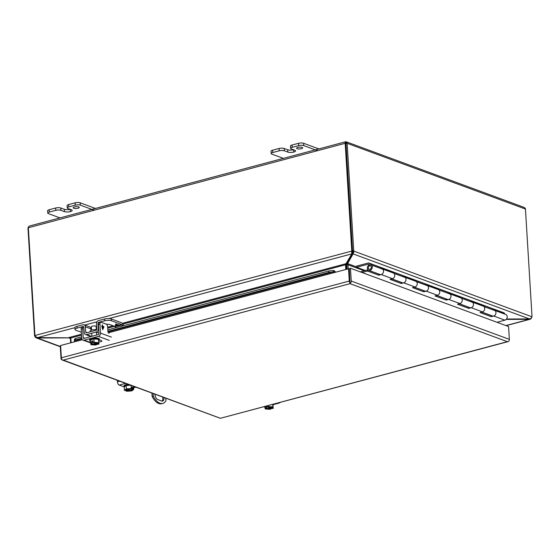<?xml version="1.0" encoding="UTF-8"?>
<svg xmlns="http://www.w3.org/2000/svg" width="560" height="560" viewBox="0 0 560 560"><rect width="100%" height="100%" fill="white"/><g stroke="black" fill="none" stroke-linecap="round" stroke-linejoin="round"><path stroke-width="0.84" d="M153.125 393.512L153.286 396.144A14.665 7.854 75.1 0 0 159.901 403.207A14.665 7.854 75.1 0 0 162.82 403.403A14.665 7.854 75.1 0 0 165.935 400.806L165.774 398.174M151.928 393.071L152.138 396.445A14.665 7.854 75.1 0 0 158.753 403.508A14.665 7.854 75.1 0 0 161.672 403.711L162.82 403.403M163.94 397.495A4.27 2.289 -104.9 0 1 162.617 401.1A4.27 2.289 -104.9 0 1 161.763 401.037L157.682 399.532A4.27 2.289 -104.9 0 1 154.959 394.191M162.001 401.107A4.27 2.289 75.1 0 0 162.659 397.026M152.138 396.445L153.286 396.144M346.346 265.433L346.829 265.307M346.073 143.346L345.87 141.715L345.996 143.612L347.032 142.73A2.114 1.666 110.2 0 1 347.144 143.304L353.696 250.439L352.548 250.747A1.953 1.05 75.1 0 0 352.653 251.398L353.801 251.09A1.953 1.05 -104.9 0 1 353.696 250.439M345.184 143.311A2.114 1.134 -104.9 0 1 345.205 142.737L345.863 141.715L29.12 226.121L28.357 227.171A2.114 1.134 75.1 0 0 28.343 227.745L345.184 143.311L351.736 250.453A1.953 1.547 110.2 0 1 351.68 251.097L352.492 251.398A1.953 1.547 -69.8 0 0 352.548 250.747L345.982 143.402L345.149 142.702M345.996 143.612L352.548 250.747L351.736 250.453M347.144 143.304L525.448 209.048A2.114 1.666 -69.8 0 0 525.336 208.474L524.118 207.438M525.448 209.048L532 316.183A1.953 1.05 -104.9 0 1 531.972 316.785L353.801 251.09L353.073 253.883L352.653 251.398M346.633 142.989L347.032 142.73L346.325 141.841L524.286 207.459M353.794 252.483L352.828 251.923L352.989 252.539L347.529 262.276L347.606 263.613L353.073 253.883L529.501 318.934L531.44 317.982L531.972 316.785M37.345 337.575L37.373 338.009L36.183 337.855L34.657 336.133A1.953 1.05 75.1 0 1 34.552 335.489L28 228.347A2.114 1.666 110.2 0 1 28.042 227.738L28.336 227.36M351.708 252.546L352.492 251.398M28.343 227.745L34.895 334.88A1.953 1.547 110.2 0 0 35.021 335.482L35.714 336.679L37.59 337.61L74.865 327.677M531.608 317.436L531.062 318.654L530.04 319.27L529.284 319.333L529.256 318.934M34.657 336.133L35.203 335.986M352.149 252.035L351.785 253.883L351.68 251.097L35.021 335.482M529.501 318.934L506.506 319.025M347.529 262.276L346.829 264.649A2.114 1.666 -69.8 0 0 346.815 265.069L347.067 269.171M506.17 319.417L529.284 319.333L505.897 325.563M60.284 346.458L37.373 338.009L68.901 337.883L68.873 337.491M109.046 318.57L351.785 253.883L345.492 264.635L346.269 264.649L346.416 263.466M346.577 269.304L346.325 265.076A2.114 1.134 75.1 0 0 346.269 264.649M71.113 342.706L70.826 337.974A0.707 0.378 75.1 0 0 70.812 337.834L37.59 337.61M346.829 264.649L347.97 264.621L347.62 263.676M69.517 338.016L70.385 338.597L70.847 338.352M122.262 323.33L346.325 263.62L345.492 264.635A0.707 0.378 -104.9 0 1 345.513 264.775L345.8 269.507M348.215 268.863L347.963 264.768A0.707 0.553 110.2 0 1 347.97 264.621M70.385 338.597A0.707 0.553 110.2 0 1 70.399 338.73L70.651 342.832M404.6 277.158A3.01 2.373 110.2 0 1 406.007 279.328A3.01 2.373 110.2 0 1 403.732 282.842L401.275 283.5L390.033 279.349L392.49 278.698A3.01 2.373 -69.8 0 0 394.765 275.177A3.01 2.373 -69.8 0 0 393.351 273.014L382.417 268.982M382.109 268.863A3.01 2.373 110.2 0 1 383.523 271.033A3.01 2.373 110.2 0 1 381.241 274.554L378.791 275.205L367.542 271.061L362.047 272.524M427.084 285.453A3.01 2.373 110.2 0 1 428.498 287.616A3.01 2.373 110.2 0 1 426.223 291.137L423.766 291.788L412.524 287.644L414.974 286.993A3.01 2.373 -69.8 0 0 417.256 283.472A3.01 2.373 -69.8 0 0 415.842 281.302L404.908 277.277M449.575 293.741A3.01 2.373 110.2 0 1 450.989 295.911A3.01 2.373 110.2 0 1 448.714 299.432L446.257 300.083L435.015 295.939L437.465 295.281A3.01 2.373 -69.8 0 0 439.747 291.767A3.01 2.373 -69.8 0 0 438.333 289.597L427.399 285.565M472.066 302.036A3.01 2.373 110.2 0 1 473.48 304.206A3.01 2.373 110.2 0 1 471.205 307.72L468.748 308.378L457.506 304.227L459.956 303.576A3.01 2.373 -69.8 0 0 462.238 300.055A3.01 2.373 -69.8 0 0 460.824 297.892L449.89 293.86M494.557 310.331A3.01 2.373 110.2 0 1 495.971 312.494A3.01 2.373 110.2 0 1 493.696 316.015L491.239 316.666L479.997 312.522L482.447 311.871A3.01 2.373 -69.8 0 0 484.729 308.35A3.01 2.373 -69.8 0 0 483.315 306.18L472.381 302.148M496.993 322.28L504.938 320.159A3.01 2.373 -69.8 0 0 507.22 316.645A3.01 2.373 -69.8 0 0 505.806 314.475L494.872 310.443M378.791 275.205L378.819 274.064M391.755 278.894L401.212 282.38L401.275 283.5M414.246 287.189L423.703 290.675L423.766 291.788M436.737 295.477L446.194 298.963L446.257 300.083M459.228 303.772L468.678 307.258L468.748 308.378M481.712 312.067L491.169 315.553L491.239 316.666M360.605 271.992A1.743 1.372 110.2 0 1 361.298 271.586L367.472 269.941L367.542 271.061M367.472 269.941L378.721 274.085M348.53 268.779L349.286 281.057A2.114 1.134 -104.9 0 0 350.21 283.255A2.114 1.666 -69.8 0 0 351.246 281.05L350.462 268.254L349.314 268.555L350.049 283.668L349.342 269.08L348.53 268.779L334.572 272.503A0.707 0.378 75.1 0 0 334.397 271.936L333.487 271.817L333.27 270.445L334.852 271.096A2.114 1.134 -104.9 0 1 335.314 272.3M81.725 338.261L75.495 339.92L75.271 338.548L74.396 339.43L74.389 341.222A0.707 0.378 -104.9 0 1 74.564 341.789L60.606 345.506L61.355 357.784A2.114 1.134 -104.9 0 0 62.279 359.982L63.266 360.094L62.279 359.982A2.114 1.666 110.2 0 1 62.006 359.912A2.114 1.666 110.2 0 1 61.012 358.393L60.263 346.115L60.634 346.017M74.571 340.844L74.389 341.222M507.36 341.67L220.395 418.285L63.266 360.094L350.049 283.668L507.36 341.67M508.893 340.991A2.114 1.134 75.1 0 1 508.354 341.551A2.114 1.134 75.1 0 0 508.354 341.551L508.326 341.551A2.114 1.666 -69.8 0 0 509.362 339.353L508.578 326.55L350.462 268.254M62.006 359.912L220.122 418.215A2.114 1.666 110.2 0 0 220.395 418.285A2.114 1.134 75.1 0 0 220.423 418.278L508.354 341.551M334.397 271.936L334.852 271.096M75.271 338.548L81.634 336.854M107.842 329.868L328.636 271.033L333.27 270.445M109.788 331.429L333.487 271.817L328.86 272.405L328.636 271.033M328.86 272.405L107.933 331.275M75.495 339.92L74.613 340.802L81.858 338.87M297.136 148.715A3.052 0.91 -3.5 0 1 296.583 148.232A3.052 0.91 -3.5 0 1 298.683 147.231A3.052 0.91 -3.5 0 1 302.12 147.385A3.052 0.91 -3.5 0 1 302.68 147.861A3.052 0.91 -3.5 0 1 300.58 148.862A3.052 0.91 -3.5 0 1 297.136 148.715M272.58 150.213A3.668 1.092 176.5 0 0 271.033 151.214L271.173 153.538A3.668 1.092 -3.5 0 1 272.727 152.537L272.58 150.213L279.076 148.477L279.216 150.808L272.727 152.537M293.524 149.758A4.263 1.274 -3.5 0 1 287.693 149.758L284.179 148.463A3.668 1.092 176.5 0 0 279.076 148.477M292.026 145.026A3.668 1.092 176.5 0 0 290.472 146.027L290.619 148.358A3.668 1.092 -3.5 0 1 292.166 147.357L292.026 145.026L298.515 143.304L298.655 145.628L292.166 147.357M318.871 148.911L303.611 143.283A3.668 1.092 176.5 0 0 298.515 143.304M271.173 153.538A3.668 1.092 -3.5 0 0 271.838 154.112L283.374 158.368M279.216 150.808A3.668 1.092 -3.5 0 1 284.319 150.787L287.833 152.082L287.693 149.758M290.619 148.358A3.668 1.092 -3.5 0 0 291.284 148.932L294.798 150.227A4.263 1.274 -3.5 0 1 295.575 150.892A4.263 1.274 -3.5 0 1 293.769 152.061A4.263 1.274 -3.5 0 1 287.833 152.082M298.655 145.628A3.668 1.092 -3.5 0 1 303.758 145.607L303.611 143.283M317.52 150.682L303.758 145.607M293.622 149.793L293.762 152.061L293.636 149.8M73.738 208.243A3.052 0.91 -3.5 0 1 73.178 207.767A3.052 0.91 -3.5 0 1 75.278 206.766A3.052 0.91 -3.5 0 1 78.722 206.92A3.052 0.91 -3.5 0 1 79.275 207.396A3.052 0.91 -3.5 0 1 77.175 208.397A3.052 0.91 -3.5 0 1 73.738 208.243M49.182 209.741A3.668 1.092 176.5 0 0 47.628 210.742L47.768 213.073A3.668 1.092 -3.5 0 1 49.322 212.072L49.182 209.741L55.671 208.012L55.818 210.343L49.322 212.072M70.119 209.293A4.263 1.274 -3.5 0 1 64.288 209.286L60.774 207.991A3.668 1.092 176.5 0 0 55.671 208.012M68.621 204.561A3.668 1.092 176.5 0 0 67.074 205.562L67.214 207.893A3.668 1.092 -3.5 0 1 68.768 206.892L68.621 204.561L75.11 202.832L75.25 205.163L68.768 206.892M95.473 208.439L80.213 202.811A3.668 1.092 176.5 0 0 75.11 202.832M47.768 213.073A3.668 1.092 -3.5 0 0 48.44 213.647L59.976 217.903M55.818 210.343A3.668 1.092 -3.5 0 1 60.914 210.322L64.428 211.617L64.288 209.286M67.214 207.893A3.668 1.092 -3.5 0 0 67.879 208.467L71.393 209.762A4.263 1.274 -3.5 0 1 72.17 210.427A4.263 1.274 -3.5 0 1 70.371 211.589L70.364 211.596A4.263 1.274 -3.5 0 1 64.428 211.617M75.25 205.163A3.668 1.092 -3.5 0 1 80.353 205.142L80.213 202.811M94.115 210.217L80.353 205.142M96.579 329.854A3.815 1.134 176.5 0 0 92.435 329.882A3.815 1.134 176.5 0 0 90.181 331.065L90.23 331.849M91.049 330.274L90.937 328.86A2.793 2.212 -69.8 0 0 89.628 326.886L84.007 324.814A2.793 2.212 -69.8 0 1 85.316 326.781L85.729 332.15A0.938 0.742 110.2 0 0 86.548 332.829L96.026 330.302A0.938 0.742 110.2 0 0 96.74 329.217L96.488 323.806A2.793 2.212 -69.8 0 1 98.609 320.579L104.552 318.997A4.886 1.456 -3.5 0 1 111.349 318.969L121.45 322.7A2.793 1.498 -104.9 0 1 122.64 323.897L123.263 325.045L122.647 325.92M81.354 332.248L75.866 330.225A4.886 1.456 -3.5 0 1 74.977 329.462A4.886 1.456 -3.5 0 1 77.042 328.125L82.985 326.543A0.938 0.742 110.2 0 1 83.804 327.222L84.217 332.591A2.793 2.212 -69.8 0 0 85.526 334.558A2.793 2.212 -69.8 0 0 86.653 334.6L96.131 332.073A2.793 2.212 -69.8 0 0 98.252 328.846L98.007 323.435A0.938 0.742 110.2 0 1 98.721 322.35L104.657 320.768A4.886 1.456 -3.5 0 1 111.461 320.74L121.562 324.464A0.938 0.504 -104.9 0 1 121.961 324.87L122.549 325.948M84.007 324.814A2.793 2.212 -69.8 0 0 82.873 324.772L76.937 326.361A4.886 1.456 176.5 0 0 74.865 327.691L74.977 329.462M106.407 324.261A4.886 1.456 -3.5 0 1 110.11 324.674L114.59 326.326A0.938 0.504 75.1 0 1 114.982 326.725L115.57 327.81M115.325 325.241L118.545 325.031L115.731 323.995L115.325 325.262L118.517 325.017M91 329.651L91.539 329.847M118.377 324.632L117.873 324.779M115.801 324.31L117.068 324.793L115.808 325.129L115.801 324.31L117.068 324.793M115.808 325.129L115.801 324.331M267.47 406.994C271.026 406.763 272.776 406.938 272.727 407.533A3.668 1.092 -3.5 0 1 271.684 408.38L273.231 408.373L272.874 404.299M264.852 406.434L265.23 408.968L269.759 409.297L270.949 408.982L270.865 407.533M266.049 406.119L266.119 407.197L264.922 407.519M268.331 405.51L268.394 406.588L267.204 406.91L267.134 405.846M272.762 404.327L272.923 406.917L268.394 406.588M273.231 408.373L272.923 406.917M270.949 408.982L270.718 408.898C265.874 409.262 264.411 408.723 266.343 407.281L266.119 407.197M266.448 407.141L266.413 406.581L267.197 406.868M270.718 408.898L270.564 408.107L267.519 406.987M271.684 408.38L271.649 407.82L268.912 406.812M267.428 406.994C272.279 406.63 273.735 407.169 271.803 408.604M270.564 408.107A3.668 1.092 -3.5 0 1 265.552 407.729M272.552 407.302A3.668 1.092 -3.5 0 1 271.649 407.82M273.693 404.082A4.886 1.456 -3.5 0 1 273.749 404.271A4.886 1.456 -3.5 0 1 273.028 405.104M273.707 404.495L279.181 403.039A2.793 2.212 -69.8 0 0 280.378 402.304M264.88 406.847A2.793 2.212 110.2 0 1 263.823 406.784L263.704 406.742M96.32 329.798L96.117 326.522A2.387 0.714 176.5 0 0 94.815 325.969A2.387 0.714 176.5 0 0 92.365 326.165A2.387 0.714 176.5 0 0 91.357 326.816L91.553 330.092M93.891 338.954L94.094 342.321L93.128 342.727C97.979 342.363 99.435 342.902 97.503 344.337L98.931 344.106L98.413 339.283L93.891 338.954L90.412 339.878L90.93 344.701L95.459 345.03L96.649 344.715L96.565 343.266M98.931 344.106L98.413 339.283M92.897 342.643L92.792 340.872L91.707 341.159L91.812 342.93L90.622 343.252M98.623 342.65L94.094 342.321M93.163 342.727C96.719 342.496 98.476 342.671 98.427 343.266A3.668 1.092 -3.5 0 1 97.377 344.113L97.503 344.337M97.377 344.113L97.349 343.553L94.612 342.545M96.649 344.715L96.418 344.631C91.574 344.995 90.111 344.456 92.043 343.014L91.812 342.93M92.148 342.874L92.113 342.314L92.897 342.601M96.418 344.631L96.264 343.84L93.219 342.72M91.707 341.159L92.834 341.579M98.252 343.035A3.668 1.092 -3.5 0 1 97.349 343.553M96.264 343.84A3.668 1.092 -3.5 0 1 91.252 343.462M99.449 340.004L99.4 339.171A4.886 1.456 176.5 0 0 96.726 338.044A4.886 1.456 176.5 0 0 91.707 338.429A4.886 1.456 176.5 0 0 89.635 339.766L89.691 340.606A4.886 1.456 -3.5 0 1 91.756 339.269A4.886 1.456 -3.5 0 1 96.775 338.884A4.886 1.456 -3.5 0 1 99.449 340.004A4.886 1.456 -3.5 0 1 98.728 340.837M90.503 341.341A4.886 1.456 -3.5 0 1 89.691 340.606M109.291 340.396L98.378 336.371L84.154 340.165A2.793 2.212 110.2 0 1 83.027 340.123A2.793 2.212 110.2 0 1 81.711 338.107L81.158 329.119A2.443 1.309 75.1 0 1 81.935 327.278L83.454 326.872A2.443 1.309 -104.9 0 1 83.699 326.851M99.442 339.857L101.332 340.557A2.744 0.819 -3.5 0 1 101.829 340.984A2.744 0.819 -3.5 0 1 98.798 341.985M98.378 336.371A2.793 2.212 -69.8 0 0 100.499 333.102L99.953 324.114A2.443 1.309 -104.9 0 1 100.723 322.266L99.211 322.672A2.443 1.309 75.1 0 0 98.434 324.513L98.987 333.508A0.938 0.742 110.2 0 1 98.273 334.6L84.049 338.394A0.938 0.742 110.2 0 1 83.223 337.701L82.677 328.713A2.443 1.309 -104.9 0 1 83.454 326.872M99.428 340.165A2.744 0.819 176.5 0 0 100.044 340.081M108.521 333.046L109.242 332.857L109.837 331.296L108.325 331.702L108.073 332.346M100.723 322.266A2.443 1.309 -104.9 0 1 101.213 322.301L106.12 324.107A2.443 1.309 75.1 0 1 107.667 326.956L107.961 331.793A1.176 0.63 -104.9 0 0 108.941 333.172A1.176 0.63 -104.9 0 0 109.242 332.857M101.885 326.431L102.165 324.926L102.578 326.172L103.803 326.62L102.725 329.686L101.885 326.431M102.235 326.046L101.857 325.913M103.838 327.152L102.718 329.686M103.803 326.62L103.824 327.152M102.578 326.172L103.789 326.627M102.508 325.052L102.557 326.172M102.718 328.797L102.592 326.704L103.495 327.026L102.739 328.797L102.606 326.697M126.161 385.525L124.215 386.988L124.418 390.355L125.587 390.579C125.272 389.151 127.337 388.598 131.796 388.927L131.278 388.528L126.364 388.899L126.161 385.525L130.571 385.196M131.089 385.385L131.278 388.528M133.539 386.288L133.728 389.431L132.888 389.123L132.783 387.352L132.013 387.072L132.125 388.843M125.951 389.725L126.028 390.95L126.868 391.258L131.782 390.894L133.728 389.431M126.364 388.899L124.418 390.355M125.587 390.579L125.706 389.795L129.689 388.731M132.461 389.193L132.72 389.487A3.668 1.092 -3.5 0 1 130.515 390.635A3.668 1.092 -3.5 0 1 126.504 390.635L126.028 390.95M126.504 390.635L126.469 390.075L131.166 388.822M132.888 389.123L132.104 388.57M126.35 390.866C130.809 391.195 132.881 390.642 132.559 389.207L132.391 389.067M132.048 387.548L132.783 387.352M132.552 389.256A3.668 1.092 -3.5 0 1 126.469 390.075M128.093 384.279A4.886 1.456 176.5 0 0 123.935 385.98L123.991 386.82A4.886 1.456 -3.5 0 1 130.158 385.042M124.229 387.233A4.886 1.456 -3.5 0 1 123.991 386.82L119.196 385.063A2.793 1.498 -104.9 0 1 117.425 381.808L117.334 380.31M368.326 267.939A1.834 1.449 110.2 0 1 370.454 265.818A1.834 1.449 110.2 0 1 371.315 267.141A1.834 1.449 110.2 0 1 369.187 269.262A1.834 1.449 110.2 0 1 368.326 267.939M369.999 270.403A3.01 2.373 -69.8 0 0 372.155 268.03A3.01 2.373 -69.8 0 0 371.434 265.055L369.271 263.235A1.743 1.372 -69.8 0 0 368.942 263.039A1.743 1.372 -69.8 0 0 368.235 263.018L356.503 266.147L356.573 267.26L368.305 264.138A0.567 0.448 110.2 0 1 368.641 264.208L370.804 266.021A1.834 1.449 110.2 0 1 371.245 267.841A1.834 1.449 110.2 0 1 369.929 269.29A1.834 1.449 110.2 0 1 369.187 269.262A1.834 1.449 110.2 0 1 368.319 267.757A1.834 1.449 110.2 0 1 369.278 265.993L368.928 264.999A3.01 2.373 -69.8 0 0 367.36 267.897A3.01 2.373 -69.8 0 0 368.781 270.361A3.01 2.373 -69.8 0 0 369.999 270.403M368.781 270.361L380.023 274.505A3.01 2.373 -69.8 0 0 381.241 274.554A3.01 2.373 -69.8 0 0 383.397 272.181A3.01 2.373 -69.8 0 0 382.676 269.199L380.821 267.638L392.063 271.782L393.925 273.343A3.01 2.373 110.2 0 1 394.646 276.325A3.01 2.373 110.2 0 1 392.49 278.698A3.01 2.373 110.2 0 1 391.272 278.656M459.319 303.744L469.987 307.678A3.01 2.373 -69.8 0 0 471.205 307.72A3.01 2.373 -69.8 0 0 473.361 305.347A3.01 2.373 -69.8 0 0 472.64 302.372L470.778 300.804L482.027 304.955L483.882 306.516A3.01 2.373 110.2 0 1 484.61 309.498A3.01 2.373 110.2 0 1 482.447 311.871A3.01 2.373 110.2 0 1 481.236 311.822M481.81 312.039L492.478 315.973A3.01 2.373 -69.8 0 0 493.696 316.015A3.01 2.373 -69.8 0 0 495.852 313.642A3.01 2.373 -69.8 0 0 495.131 310.66L493.269 309.099L504.21 312.991A1.743 1.372 110.2 0 0 503.881 312.795L368.942 263.039M436.828 295.456L447.496 299.383A3.01 2.373 -69.8 0 0 448.714 299.432A3.01 2.373 -69.8 0 0 450.87 297.059A3.01 2.373 -69.8 0 0 450.149 294.077L448.287 292.516L459.536 296.66L461.391 298.221A3.01 2.373 110.2 0 1 462.119 301.203A3.01 2.373 110.2 0 1 459.956 303.576A3.01 2.373 110.2 0 1 458.745 303.534M414.337 287.161L425.005 291.095A3.01 2.373 -69.8 0 0 426.223 291.137A3.01 2.373 -69.8 0 0 428.379 288.764A3.01 2.373 -69.8 0 0 427.658 285.782L425.796 284.221L437.045 288.365L438.9 289.933A3.01 2.373 110.2 0 1 439.628 292.908A3.01 2.373 110.2 0 1 437.465 295.281A3.01 2.373 110.2 0 1 436.254 295.239M391.853 278.866L402.514 282.8A3.01 2.373 -69.8 0 0 403.732 282.842A3.01 2.373 -69.8 0 0 405.888 280.469A3.01 2.373 -69.8 0 0 405.167 277.494L403.312 275.926L414.554 280.077L416.416 281.638A3.01 2.373 110.2 0 1 417.137 284.62A3.01 2.373 110.2 0 1 414.974 286.993A3.01 2.373 110.2 0 1 413.763 286.944M365.365 270.501L356.573 267.26M504.518 313.243L504.119 313.852M368.928 264.999L370.09 265.426M391.671 272.391L392.063 271.782M481.628 305.564L482.027 304.955M459.137 297.269L459.536 296.66M436.653 288.974L437.045 288.365M414.162 280.686L414.554 280.077M34.552 335.489L34.986 335.377M35.336 337.351L35.819 336.77M351.624 252.497L352.226 251.93M84.518 325.108L97.062 321.769M356.552 266.91L347.606 263.613M68.901 337.883L70.07 338.317M113.092 325.773L107.681 327.215M81.473 334.201L69.118 337.491M364.294 270.788L347.963 264.768M345.513 264.775L122.766 324.135M114.569 326.319L107.737 328.139M81.529 335.125L70.826 337.974M392.49 278.698L381.241 274.554M414.974 286.993L403.732 282.842M437.465 295.281L426.223 291.137M459.956 303.576L448.714 299.432M482.447 311.871L471.205 307.72M504.938 320.159L493.696 316.015M74.564 341.789L82.376 339.703M109.375 332.514L334.572 272.503M351.246 281.05L509.362 339.353M349.286 281.057L61.355 357.784M284.319 150.787L284.179 148.463M60.914 210.322L60.774 207.991M70.224 209.328L70.364 211.596M70.371 211.589L70.231 209.335M111.461 320.74L111.349 318.969M104.552 318.997L104.657 320.768M76.937 326.361L77.042 328.125M121.562 324.464L114.59 326.326M99.428 322.616L98.721 322.35M114.982 326.725L121.961 324.87M85.316 326.781L90.937 328.86M85.729 332.15L87.136 332.675M98.497 323.617L98.007 323.435M98.707 329.014L98.252 328.846M96.131 332.073L98.959 333.116M91.539 336.399L86.653 334.6M83.664 326.795L82.985 326.543M270.592 408.667A3.668 1.092 -3.5 0 1 265.405 407.981L266.392 407.281M279.181 403.039L278.523 402.794M264.299 406.588L264.88 406.798M96.292 344.4A3.668 1.092 -3.5 0 1 91.105 343.714L92.092 343.014M84.154 340.165L90.573 342.531M82.677 328.713L81.158 329.119M99.953 324.114L98.434 324.513M111.405 337.12L100.499 333.102M83.223 337.701L84.658 338.233M125.741 390.355A3.668 1.092 -3.5 0 1 125.405 389.935C125.888 389.046 127.995 388.71 131.733 388.927M133.616 387.59L135.618 387.058M125.594 383.362L119.196 385.063M119.721 381.192L117.425 381.808M371.434 265.055L382.676 269.199M483.882 306.516L495.131 310.66M461.391 298.221L472.64 302.372M438.9 289.933L450.149 294.077M416.416 281.638L427.658 285.782M393.925 273.343L405.167 277.494M368.305 264.138L368.753 264.299M369.271 263.235L504.21 312.991M530.04 319.27L506.121 325.64M60.305 346.745L36.183 337.855M74.417 341.159L74.536 340.291M90.944 336.553L85.526 334.558M91.931 336.294L91.749 333.242M96.635 335.041L96.46 332.192M90.601 342.916L83.027 340.123M135.912 387.163L133.63 387.772"/></g></svg>
